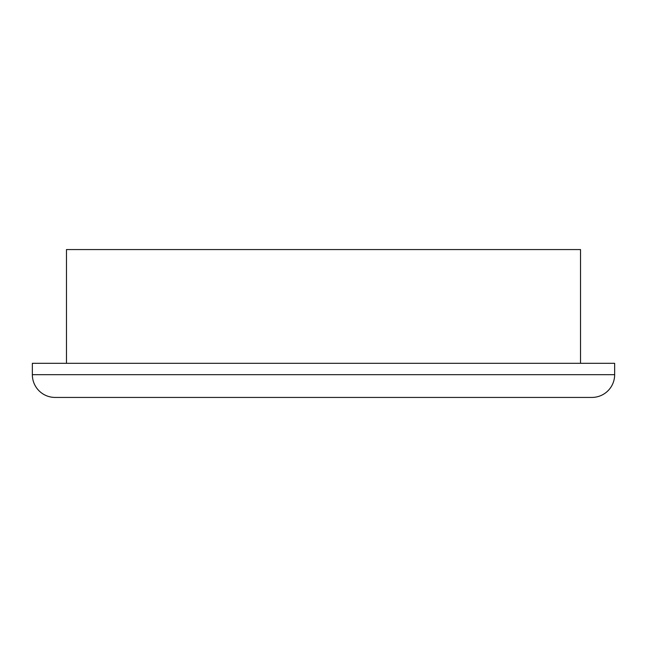 <?xml version="1.0" encoding="UTF-8"?>
<svg xmlns="http://www.w3.org/2000/svg" width="647" height="647" viewBox="0 0 647 647"><rect width="100%" height="100%" fill="white"/><g stroke="black" fill="none" stroke-linecap="round" stroke-linejoin="round"><path stroke-width="0.97" d="M32.35 374.678A22.742 22.742 0 0 0 55.092 397.428L591.908 397.428A22.742 22.742 0 0 0 614.65 374.678L614.65 363.307L32.35 363.307L32.35 374.678L614.65 374.678M580.529 363.307L580.529 249.572L66.471 249.572L66.471 363.307"/></g></svg>
